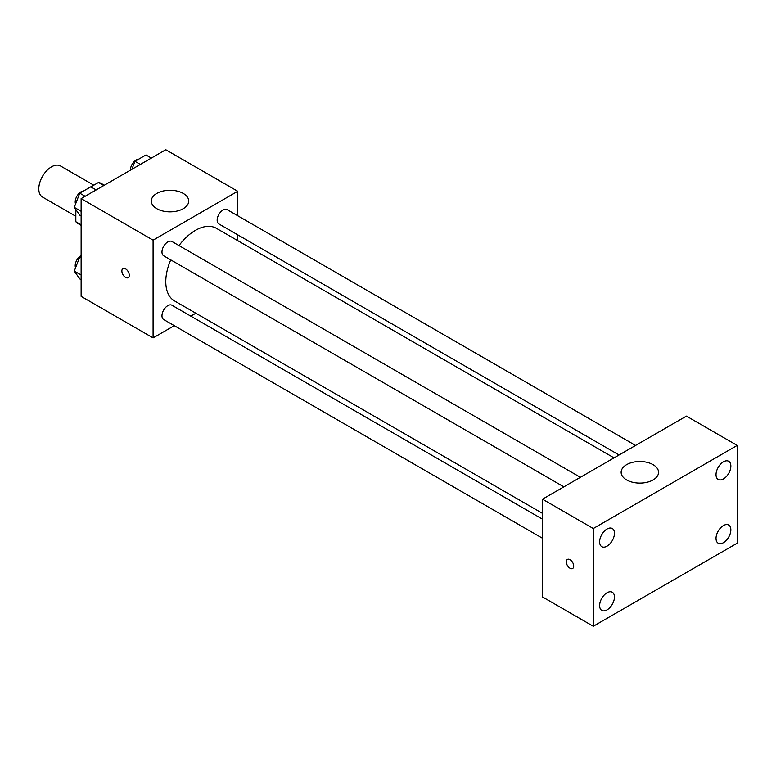 <?xml version="1.0" encoding="UTF-8"?>
<svg xmlns="http://www.w3.org/2000/svg" width="776" height="776" viewBox="0 0 776 776"><rect width="100%" height="100%" fill="white"/><g stroke="black" fill="none" stroke-linecap="round" stroke-linejoin="round"><path stroke-width="1.16" d="M93.799 185.183L60.48 165.948A17.955 10.369 120 0 0 46.638 170.759A17.955 10.369 120 0 0 38.8 188.84A17.955 10.369 120 0 0 42.515 197.055L75.835 216.291M90.86 186.88L98.503 182.467A23.173 13.386 120 0 1 101.181 183.427L104.304 185.231M81.131 224.778L75.835 221.723A23.173 13.386 120 0 0 78.007 223.566L81.131 225.37M75.835 221.723L75.835 209.569M103.79 185.522L98.503 182.467M174.28 325.668L153.085 337.899L81.131 296.364L81.131 198.607L165.783 149.739L237.737 191.274L237.737 215.757M195.833 313.223L190.809 316.123M170.739 259.882A41.904 24.192 120 0 0 165.783 281.698A41.904 24.192 120 0 0 174.464 300.875L542.492 513.363M614.029 457.889L216.358 228.299A41.904 24.192 120 0 0 179.004 245.575M237.737 234.837L237.737 240.647M153.085 337.899L153.085 240.153L237.737 191.274M635.583 445.443L227.135 209.636A8.264 4.772 120 0 0 220.772 211.848A8.264 4.772 120 0 0 217.164 220.161A8.264 4.772 120 0 0 218.881 223.944L619.054 454.988M542.492 519.173L171.942 305.24A8.264 4.772 120 0 0 165.579 307.451A8.264 4.772 120 0 0 161.971 315.764A8.264 4.772 120 0 0 163.688 319.547L542.492 538.253M563.861 486.853L163.688 255.808A8.264 4.772 -60 0 1 163.688 246.273A8.264 4.772 -60 0 1 171.942 241.501L580.38 477.318M153.085 240.153L81.131 198.607M156.791 208.686A18.702 10.796 180 0 1 151.31 201.052A18.702 10.796 180 0 1 170.012 190.256A18.702 10.796 180 0 1 188.723 201.052A18.702 10.796 180 0 1 177.171 211.033A18.702 10.796 180 0 1 156.791 208.686M129.272 275.286A5.238 3.026 60 0 1 128.185 277.682A5.238 3.026 60 0 1 122.947 274.655A5.238 3.026 60 0 1 122.947 268.612A5.238 3.026 60 0 1 126.992 270.009A5.238 3.026 60 0 1 129.272 275.286M128.195 277.682A5.238 3.026 60 0 1 122.957 274.655A5.238 3.026 60 0 1 122.957 268.603M542.492 596.938L542.492 499.191L686.411 416.101L737.2 445.424L737.2 543.181L593.291 626.261L542.492 596.938M593.291 626.261L593.291 528.514L542.492 499.191M573.707 566.092A5.238 3.026 60 0 1 572.63 568.488A5.238 3.026 60 0 1 567.392 565.462A5.238 3.026 60 0 1 567.392 559.409A5.238 3.026 60 0 1 571.427 560.815A5.238 3.026 60 0 1 573.707 566.092M593.291 528.514L737.2 445.424M653.072 479.946A18.702 10.796 180 0 1 632.692 482.284A18.702 10.796 180 0 1 621.139 472.312A18.702 10.796 180 0 1 639.851 461.507A18.702 10.796 180 0 1 658.552 472.312A18.702 10.796 180 0 1 653.072 479.946M723.445 461.817A10.486 6.053 120 0 0 716.025 474.66A10.486 6.053 120 0 0 718.198 479.461A10.486 6.053 120 0 0 728.683 473.409A10.486 6.053 120 0 0 728.683 461.293A10.486 6.053 120 0 0 723.445 461.817M607.045 529.019A10.486 6.053 120 0 0 599.625 541.861A10.486 6.053 120 0 0 601.798 546.663A10.486 6.053 120 0 0 612.283 540.61A10.486 6.053 120 0 0 612.283 528.495A10.486 6.053 120 0 0 607.045 529.019M607.045 592.748A10.486 6.053 120 0 0 599.625 605.6A10.486 6.053 120 0 0 601.798 610.402A10.486 6.053 120 0 0 612.283 604.339A10.486 6.053 120 0 0 612.283 592.233A10.486 6.053 120 0 0 607.045 592.748M723.445 525.546A10.486 6.053 120 0 0 716.025 538.389A10.486 6.053 120 0 0 718.198 543.19A10.486 6.053 120 0 0 728.683 537.137A10.486 6.053 120 0 0 728.683 525.032A10.486 6.053 120 0 0 723.445 525.546M572.63 568.488A5.238 3.026 60 0 1 567.392 565.462A5.238 3.026 60 0 1 567.392 559.409M81.131 215.951L79.773 215.175L74.283 207.357L79.773 193.185L90.773 186.832L96.146 189.936M81.131 211.305L74.283 207.357M85.156 196.289L79.773 193.185M83.517 191.022A8.264 4.772 120 0 0 75.204 201.935A8.264 4.772 120 0 0 75.563 204.049M131.871 169.314L134.976 161.311L145.966 154.967L151.339 158.071M140.349 164.415L134.976 161.311M138.71 159.158A8.264 4.772 120 0 0 130.397 170.07A8.264 4.772 120 0 0 130.397 170.167M81.131 279.69L79.773 278.914L74.283 271.086L79.773 256.914L81.131 256.138M81.131 275.043L74.283 271.086M81.131 257.7L79.773 256.914M81.131 255.498A8.264 4.772 120 0 0 75.204 265.664A8.264 4.772 120 0 0 75.563 267.788"/></g></svg>
